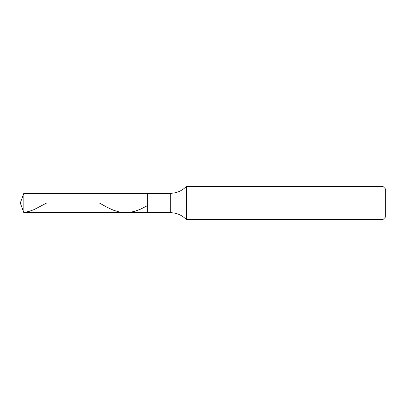 <?xml version="1.0" encoding="UTF-8"?>
<svg xmlns="http://www.w3.org/2000/svg" width="406" height="406" viewBox="0 0 406 406"><rect width="100%" height="100%" fill="white"/><g stroke="black" fill="none" stroke-linecap="round" stroke-linejoin="round"><path stroke-width="0.61" d="M23.827 203L23.827 212.688L23.827 203L23.827 212.688L23.827 203L147.637 203L147.637 212.688L147.637 193.312L147.637 212.688L147.637 203L170.307 203L170.307 212.688L170.307 203L170.307 212.688L170.307 203L186.39 203L186.39 219.61L186.39 203L186.39 219.61L186.39 203L382.934 203L382.934 219.61L382.934 186.39L382.934 203L382.934 186.39L382.934 203L385.7 203L385.7 216.84L385.7 189.16L385.7 203L186.39 203L186.39 186.39L186.39 203L186.39 186.39L186.39 203L170.307 203L170.307 193.312L170.307 203L170.307 193.312L170.307 203L147.637 203L147.637 193.312L147.637 203L23.827 203L23.827 193.312L23.827 203L23.827 193.312L23.827 203L20.3 203L23.827 203M23.827 212.475L29.13 211.379L33.997 209.638L46.66 203M99.379 203L107.397 207.456L113.589 210.257L119.339 211.993L124.2 212.648L129.067 212.5L134.812 211.308L140.562 209.151L147.637 205.548M385.7 216.84L382.934 219.61L186.39 219.61C181.979 215.099 176.62 212.79 170.307 212.688L23.827 212.688L20.3 203L23.827 193.312L170.307 193.312C176.62 193.21 181.979 190.901 186.39 186.39L382.934 186.39L385.7 189.16"/></g></svg>
